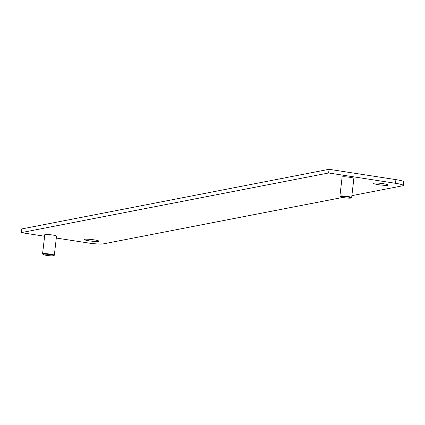 <?xml version="1.0" encoding="UTF-8"?>
<svg xmlns="http://www.w3.org/2000/svg" width="425" height="425" viewBox="0 0 425 425"><rect width="100%" height="100%" fill="white"/><g stroke="black" fill="none" stroke-linecap="round" stroke-linejoin="round"><path stroke-width="0.64" d="M44.609 236.236L21.25 232.629L21.675 228.958L329.062 169.304L395.925 179.626A11.927 1.307 6.6 0 1 403.75 181.773L403.325 185.449A11.927 1.307 6.6 0 1 402.624 185.799L351.873 195.649M342.109 177.119A5.961 0.653 6.6 0 1 342.072 177.028A5.961 0.653 6.6 0 1 350.003 177.326A5.961 0.653 6.6 0 1 353.919 178.399A5.961 0.653 6.6 0 1 353.86 178.479M44.768 234.823A5.961 0.653 6.6 0 1 44.731 234.733A5.961 0.653 6.6 0 1 52.663 235.03A5.961 0.653 6.6 0 1 56.578 236.103A5.961 0.653 6.6 0 1 56.52 236.183M383.392 183.706A7.443 0.818 6.6 0 1 388.275 185.045A7.443 0.818 6.6 0 1 380.789 185.002A7.443 0.818 6.6 0 1 373.495 183.334A7.443 0.818 6.6 0 1 383.392 183.706M94.09 239.854A7.443 0.818 6.6 0 1 98.972 241.193A7.443 0.818 6.6 0 1 91.487 241.15A7.443 0.818 6.6 0 1 84.192 239.482A7.443 0.818 6.6 0 1 94.09 239.854M329.062 169.304L328.637 172.975L395.5 183.297A11.927 1.307 6.6 0 1 403.325 185.449M21.25 232.629L328.637 172.975M342.624 197.444L103.275 243.892A11.927 1.307 6.6 0 1 88.113 242.951L56.307 238.042M43.015 254.458L42.596 253.938A5.913 0.648 6.6 0 1 42.569 253.863A5.913 0.648 6.6 0 1 42.914 253.688A5.913 0.648 6.6 0 1 49.491 254.017A5.913 0.648 6.6 0 1 54.32 255.218A5.913 0.648 6.6 0 1 54.273 255.287L53.752 255.696A5.44 0.595 6.6 0 1 48.322 255.606A5.44 0.595 6.6 0 1 43.015 254.458A5.44 0.595 6.6 0 1 43.307 254.224A5.44 0.595 6.6 0 1 49.645 254.57A5.44 0.595 6.6 0 1 53.752 255.696M340.351 196.748L339.936 196.228A5.913 0.648 6.6 0 1 339.904 196.153A5.913 0.648 6.6 0 1 340.255 195.983A5.913 0.648 6.6 0 1 346.832 196.313A5.913 0.648 6.6 0 1 351.656 197.513A5.913 0.648 6.6 0 1 351.613 197.583L351.087 197.992A5.44 0.595 6.6 0 1 345.658 197.896A5.44 0.595 6.6 0 1 340.351 196.748A5.44 0.595 6.6 0 1 340.648 196.52A5.44 0.595 6.6 0 1 346.986 196.865A5.44 0.595 6.6 0 1 351.087 197.992M395.925 179.626L395.5 183.297M44.79 234.658L42.569 253.863M56.541 236.018L54.32 255.218M342.13 176.954L339.904 196.153M353.882 178.314L351.656 197.513"/></g></svg>

